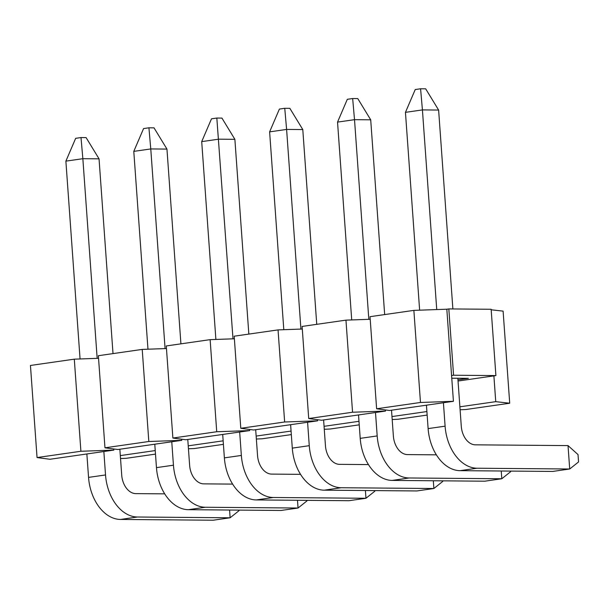 <?xml version="1.0" encoding="UTF-8"?>
<svg xmlns="http://www.w3.org/2000/svg" width="609" height="609" viewBox="0 0 609 609"><rect width="100%" height="100%" fill="white"/><g stroke="black" fill="none" stroke-linecap="round" stroke-linejoin="round"><path stroke-width="0.91" d="M291.323 434.598L262.114 438.792L256.359 439.013M291.072 431.065L256.145 436.082M216.728 431.743L249.675 430.578L185.775 439.759L172.88 438.046L216.728 431.743L210.128 339.647L234.381 338.787M249.675 430.578L249.599 429.459M172.88 438.046L166.28 345.95L210.128 339.647M458.044 381.028L495.901 375.586L491.143 309.273L448.825 308.923L453.576 375.235L495.901 375.586M453.576 375.235L451.574 375.517L446.823 309.212L413.869 310.377L370.021 316.68L376.621 408.776L420.476 402.473L453.423 401.308L389.516 410.489L376.621 408.776M240.791 428.287L284.647 421.991L317.594 420.819L253.687 430L240.791 428.287L234.191 336.191L278.047 329.895L302.292 329.035M308.71 418.535L352.558 412.232L385.505 411.067L321.605 420.248L308.71 418.535L302.11 326.432L345.958 320.136L370.211 319.276M446.823 309.212L448.825 308.923M459.886 406.812L495.741 401.658L509.71 403.219L503.103 311.123L491.181 309.791M37.05 457.557L80.898 451.261L113.853 450.089L49.946 459.27L37.05 457.557L30.45 365.461L74.298 359.165L98.551 358.305M104.969 447.805L148.817 441.502L181.764 440.337L117.857 449.518L104.969 447.805L98.361 355.709L142.217 349.406L166.463 348.546M359.234 424.838L330.025 429.033L324.27 429.261M358.983 421.306L324.064 426.323M284.647 421.991L278.047 329.895M317.594 420.819L317.51 419.7M427.153 415.079L397.943 419.274L392.188 419.502M426.894 411.555L391.975 416.571M352.558 412.232L345.958 320.136M385.505 411.067L385.428 409.948M509.71 403.219L465.855 409.522L460.099 409.743M420.476 402.473L413.869 310.377M453.423 401.308L451.574 375.517M495.741 401.658L493.891 375.875M451.764 378.242L468.344 378.334L457.953 379.826M223.404 444.349L194.202 448.551L188.44 448.772M223.153 440.825L188.234 445.841M148.817 441.502L142.217 349.406M181.764 440.337L181.68 439.218M155.493 454.108L126.284 458.303L120.529 458.531M155.242 450.576L120.316 455.593M80.898 451.261L74.298 359.165M113.853 450.089L113.769 448.97M113.008 353.601L99.046 158.835L82.854 158.698L81.005 137.565L75.661 138.334L65.879 161.134L82.854 158.698L97.166 358.351M86.866 453.971L88.549 477.395A42.036 28.76 81.8 0 0 120.483 519.447L213.158 520.223L230.133 517.779L137.459 517.011A42.036 28.76 -98.2 0 1 105.524 474.951L103.85 451.528M164.704 493.853L135.784 493.617A18.521 12.675 81.8 0 1 121.716 475.089L119.859 449.229M80.061 358.96L65.879 161.134M238.934 510.114L238.979 510.73L230.133 517.779L229.578 510.03M99.046 158.835L86.105 137.604L81.005 137.565M232.996 338.84L216.834 118.047L211.49 118.816L201.708 141.623L218.684 139.179L234.876 139.316L221.935 118.093L216.834 118.047M215.883 339.441L201.708 141.623M365.408 490.519L365.963 498.269L348.98 500.705L256.313 499.936A42.036 28.76 81.8 0 1 224.378 457.877L222.696 434.453M374.763 490.595L374.809 491.219L365.963 498.269L273.289 497.492A42.036 28.76 -98.2 0 1 241.354 455.441L239.672 432.017M300.534 474.342L271.614 474.099A18.521 12.675 81.8 0 1 257.546 455.578L255.689 429.718M248.837 334.09L234.876 139.316M384.667 314.571L370.706 119.806L354.514 119.668L352.664 98.536L347.32 99.305L337.538 122.105L354.514 119.668L368.826 319.322M358.526 414.942L360.208 438.366A42.036 28.76 81.8 0 0 392.135 480.417L484.81 481.194L501.793 478.758L409.119 477.981A42.036 28.76 -98.2 0 1 377.184 435.93L375.502 412.499M436.364 454.832L407.444 454.588A18.521 12.675 81.8 0 1 393.376 436.059L391.518 410.2M351.713 319.931L337.538 122.105M510.593 471.084L510.639 471.701L501.793 478.758L501.237 471.008M370.706 119.806L357.765 98.582L352.664 98.536M452.875 308.953L438.617 110.046L422.425 109.909L420.583 88.777L415.231 89.546L405.449 112.353L422.425 109.909L436.737 309.57M426.437 405.183L428.119 428.607A42.036 28.76 81.8 0 0 460.054 470.666L552.728 471.435L569.704 468.999L477.03 468.222A42.036 28.76 -98.2 0 1 445.095 426.171L443.421 402.747M568.03 445.605L569.704 468.999L578.55 461.949L578.025 454.58L568.03 445.605L475.355 444.829A18.521 12.675 81.8 0 1 461.287 426.308L457.846 378.288M419.631 310.171L405.449 112.353M438.617 110.046L425.676 88.823L420.583 88.777M180.919 343.841L166.957 149.076L150.773 148.939L148.923 127.806L143.572 128.575L133.79 151.375L150.773 148.939L165.085 348.599M154.785 444.212L156.46 467.636A42.036 28.76 81.8 0 0 188.394 509.687L281.069 510.464L298.045 508.028L205.378 507.251A42.036 28.76 -98.2 0 1 173.443 465.2L171.761 441.769M232.615 484.102L203.695 483.858A18.521 12.675 81.8 0 1 189.627 465.329L187.778 439.47M147.972 349.201L133.79 151.375M306.845 500.354L306.89 500.971L298.045 508.028L297.489 500.278M166.957 149.076L154.024 127.852L148.923 127.806M316.749 324.331L302.787 129.557L286.603 129.428L284.753 108.295L279.402 109.064L269.62 131.864L286.603 129.428L300.915 329.081M290.615 424.694L292.29 448.125A42.036 28.76 81.8 0 0 324.224 490.176L416.899 490.953L433.874 488.509L341.2 487.733A42.036 28.76 -98.2 0 1 309.265 445.681L307.591 422.258M368.445 464.583L339.525 464.347A18.521 12.675 81.8 0 1 325.457 445.818L323.607 419.959M283.802 329.69L269.62 131.864M442.674 480.844L442.72 481.46L433.874 488.509L433.319 480.76M302.787 129.557L289.854 108.333L284.753 108.295M451.764 378.197L468.344 378.334M137.459 517.011L120.483 519.447M88.549 477.395L105.524 474.951M273.289 497.492L256.313 499.936M224.378 457.877L241.354 455.441M409.119 477.981L392.135 480.417M360.208 438.366L377.184 435.93M477.03 468.222L460.054 470.666M428.119 428.607L445.095 426.171M205.378 507.251L188.394 509.687M156.46 467.636L173.443 465.2M341.2 487.733L324.224 490.176M292.29 448.125L309.265 445.681"/></g></svg>
